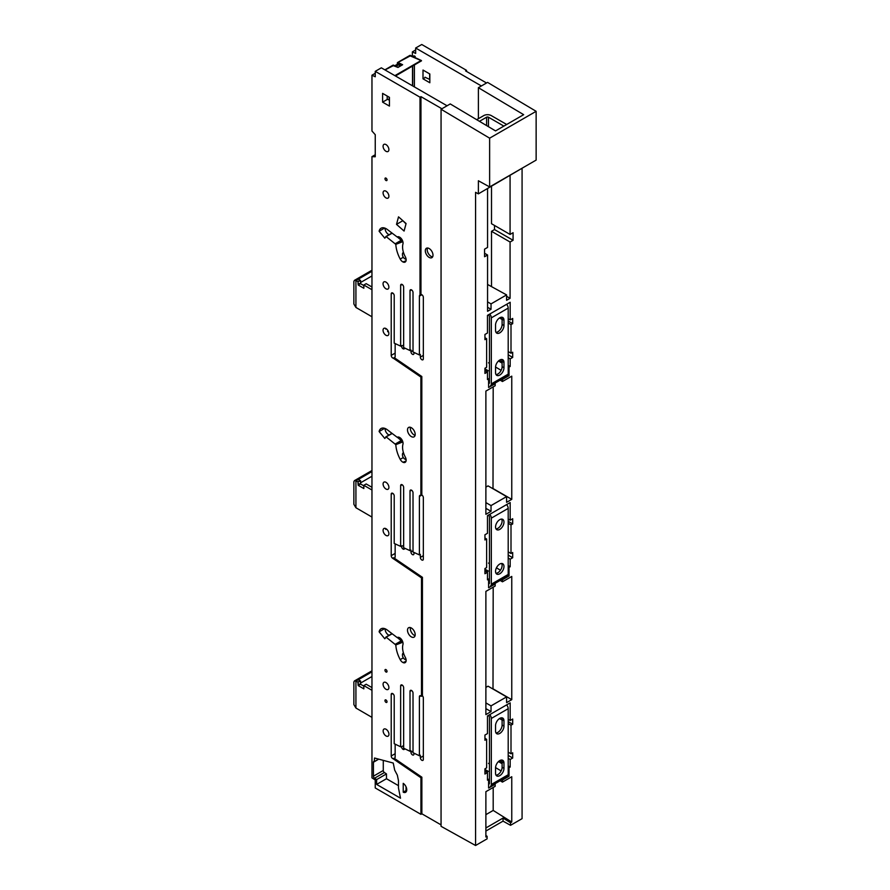 <?xml version="1.0" encoding="UTF-8"?>
<svg xmlns="http://www.w3.org/2000/svg" width="890" height="890" viewBox="0 0 890 890"><rect width="100%" height="100%" fill="white"/><g stroke="black" fill="none" stroke-linecap="round" stroke-linejoin="round"><path stroke-width="1.33" d="M488.488 763.375L489.444 763.943M495.552 767.592L501.137 770.929M489.756 714.625A3.983 2.292 60 0 1 491.325 718.441L491.325 784.479A3.983 2.292 60 0 1 490.501 786.304L507.378 776.558A3.983 2.292 -120 0 0 508.201 774.734L508.201 708.696A3.983 2.292 -120 0 0 506.632 704.88M488.599 783.99A1.324 0.768 -120 0 0 489.166 784.001A1.324 0.768 -120 0 0 489.444 783.4L489.444 717.351A1.324 0.768 -120 0 0 488.51 715.727L488.176 715.538M486.285 771.886L487.642 771.096A2.648 1.535 -120 0 1 488.221 771.33L484.939 769.427M501.649 760.027A5.963 3.449 -60 0 1 502.105 761.962L502.105 767.269A5.963 3.449 -60 0 1 495.986 775.145M501.649 717.807A5.963 3.449 -60 0 1 502.105 719.732L502.105 725.039A5.963 3.449 -60 0 1 495.986 732.926M495.541 773.221A5.963 3.449 120 0 0 496.776 775.947A5.963 3.449 120 0 0 501.37 774.356A5.963 3.449 120 0 0 503.974 768.348L503.974 763.042A5.963 3.449 120 0 0 502.739 760.316A5.963 3.449 120 0 0 498.144 761.907A5.963 3.449 120 0 0 495.541 767.914L495.541 773.221M503.974 720.822L503.974 726.129A5.963 3.449 120 0 1 501.37 732.125A5.963 3.449 120 0 1 496.776 733.727A5.963 3.449 120 0 1 495.541 730.99L495.541 725.695A5.963 3.449 120 0 1 498.144 719.687A5.963 3.449 120 0 1 502.739 718.085A5.963 3.449 120 0 1 503.974 720.822L502.105 719.732M487.642 771.096L484.939 770.551M488.488 563.081L489.444 563.659M496.442 567.831L500.447 570.234M489.756 514.331A3.983 2.292 60 0 1 491.325 518.147L491.325 584.185A3.983 2.292 60 0 1 490.501 586.009L507.378 576.264A3.983 2.292 -120 0 0 508.201 574.439L508.201 508.401A3.983 2.292 -120 0 0 506.632 504.597M488.599 583.695A1.324 0.768 -120 0 0 489.166 583.707A1.324 0.768 -120 0 0 489.444 583.106L489.444 517.057A1.324 0.768 -120 0 0 488.51 515.443L488.176 515.243M486.285 571.591L487.642 570.802A2.648 1.535 -120 0 1 488.221 571.035L484.939 569.133M501.649 563.47A5.963 3.449 -60 0 1 497.888 572.715A5.963 3.449 -60 0 1 495.986 573.282M501.649 519.081A5.963 3.449 -60 0 1 497.888 528.326A5.963 3.449 -60 0 1 495.986 528.894M503.974 566.485A5.963 3.449 120 0 0 502.739 563.759A5.963 3.449 120 0 0 499.757 564.049A5.963 3.449 120 0 0 495.864 569.311A5.963 3.449 120 0 0 496.776 574.095A5.963 3.449 120 0 0 499.757 573.794A5.963 3.449 120 0 0 503.974 566.485M503.974 522.096A5.963 3.449 120 0 0 502.739 519.371A5.963 3.449 120 0 0 499.757 519.66A5.963 3.449 120 0 0 495.864 524.922A5.963 3.449 120 0 0 496.776 529.695A5.963 3.449 120 0 0 499.757 529.405A5.963 3.449 120 0 0 503.974 522.096M487.642 570.802L484.939 570.256M488.488 362.797L489.444 363.365M495.552 367.014L501.137 370.351M489.756 314.048A3.983 2.292 60 0 1 491.325 317.852L491.325 383.89A3.983 2.292 60 0 1 490.501 385.715L507.378 375.969A3.983 2.292 -120 0 0 508.201 374.156L508.201 308.107A3.983 2.292 -120 0 0 506.632 304.302M488.599 383.401A1.324 0.768 -120 0 0 489.166 383.423A1.324 0.768 -120 0 0 489.444 382.811L489.444 316.773A1.324 0.768 -120 0 0 488.51 315.149L488.176 314.96M486.285 371.297L487.642 370.507A2.648 1.535 -120 0 1 488.221 370.741L484.939 368.849M501.649 359.449A5.963 3.449 -60 0 1 502.105 361.373L502.105 366.68A5.963 3.449 -60 0 1 495.986 374.568M501.649 317.229A5.963 3.449 -60 0 1 502.105 319.154L502.105 324.461A5.963 3.449 -60 0 1 495.986 332.337M495.541 372.632A5.963 3.449 120 0 0 496.776 375.369A5.963 3.449 120 0 0 501.37 373.767A5.963 3.449 120 0 0 503.974 367.759L503.974 362.464A5.963 3.449 120 0 0 502.739 359.727A5.963 3.449 120 0 0 498.144 361.329A5.963 3.449 120 0 0 495.541 367.325L495.541 372.632M503.974 320.233L503.974 325.54A5.963 3.449 120 0 1 501.37 331.547A5.963 3.449 120 0 1 496.776 333.138A5.963 3.449 120 0 1 495.541 330.413L495.541 325.106A5.963 3.449 120 0 1 498.144 319.098A5.963 3.449 120 0 1 502.739 317.507A5.963 3.449 120 0 1 503.974 320.233L502.105 319.154M487.642 370.507L484.939 369.973M385.771 329.122L386.327 328.799M387.662 331.714L387.662 330.179M402.536 240.701L401.357 241.168M406.107 259.313A3.86 2.225 60 0 1 405.184 258.968A3.86 2.225 60 0 1 405.084 258.912A3.86 2.225 60 0 1 404.995 258.845M402.48 254.64A3.86 2.225 60 0 1 402.458 254.362A3.86 2.225 60 0 1 403.237 252.493A3.86 2.225 60 0 1 403.448 252.382L403.237 252.493M406.051 258.934A3.171 1.836 60 0 1 404.716 258.679A3.171 1.836 60 0 1 404.639 258.623A3.171 1.836 60 0 1 404.561 258.578A3.171 1.836 60 0 1 402.48 254.885A3.171 1.836 60 0 1 403.715 253.194M402.536 641.29L401.357 641.746M406.107 659.902A3.86 2.225 60 0 1 405.184 659.546A3.86 2.225 60 0 1 405.084 659.49A3.86 2.225 60 0 1 404.995 659.434M402.48 655.229A3.86 2.225 60 0 1 402.458 654.94A3.86 2.225 60 0 1 403.237 653.071A3.86 2.225 60 0 1 403.448 652.971M406.051 659.523A3.171 1.836 60 0 1 404.716 659.256A3.171 1.836 60 0 1 404.639 659.212A3.171 1.836 60 0 1 404.561 659.156A3.171 1.836 60 0 1 402.48 655.474A3.171 1.836 60 0 1 403.715 653.772M428.78 73.38L429.67 74.081L429.67 79.433L424.986 77.208M387.195 99.113L387.195 96.042M387.195 99.024L389.431 100.225M389.186 100.136L389.186 97.188M401.301 65.304L399.643 64.503L399.643 65.404L400.489 64.914M414.406 65.07L414.406 86.92M395.472 75.995L421.515 60.82M395.939 66.294L398.475 64.837L397.507 64.358L394.96 65.838M399.643 65.404L398.475 64.837M401.479 65.204L397.541 63.29L397.975 62.467L397.541 64.38M410.635 55.681L397.975 62.467L402.625 64.714L397.975 67.451M414.05 57.082L415.241 56.393M393.714 65.448L385.014 69.954M394.882 75.65L421.048 60.542L409.712 55.692M401.735 65.282L402.625 64.714L401.735 65.282M429.67 79.433L429.67 74.081M412.504 85.818L412.504 66.16M412.704 66.049L412.704 85.941M403.226 792.189A5.44 3.137 -120 0 0 404.75 792.545A5.44 3.137 -120 0 0 405.618 792.289A5.44 3.137 -120 0 0 406.519 788.14A5.44 3.137 -120 0 0 403.226 783.345L403.226 792.189L406.04 790.565L406.04 786.827M406.641 790.798A5.44 3.137 60 0 1 406.04 790.565M420.013 295.102L420.013 97.199L375.246 71.345L375.246 76.763L371.964 75.205L371.964 131.019L375.246 134.69L375.246 156.773L371.964 156.64L371.964 777.86L375.235 779.94L375.235 787.95L420.926 814.339L420.926 777.738L393.135 758.747A2.125 1.224 -120 0 1 391.211 755.977L391.211 694.467A2.125 1.224 -120 0 1 391.645 693.499A2.125 1.224 -120 0 1 393.28 694.067A2.125 1.224 -120 0 1 394.214 696.202L394.214 743.706L400.645 746.788L400.645 685.923A2.125 1.224 -120 0 1 401.079 684.955A2.125 1.224 -120 0 1 402.714 685.523A2.125 1.224 -120 0 1 403.648 687.659L403.648 748.223L410.012 751.271L410.012 691.341A2.125 1.224 -120 0 1 410.457 690.373A2.125 1.224 -120 0 1 412.092 690.94A2.125 1.224 -120 0 1 413.016 693.076L413.016 752.706L419.401 755.755L419.401 696.725A2.125 1.224 -120 0 1 419.835 695.758A2.125 1.224 -120 0 1 421.493 696.347L421.493 577.866L392.701 558.275A2.125 1.224 -120 0 1 391.211 555.683L391.211 494.184A2.125 1.224 -120 0 1 391.645 493.205A2.125 1.224 -120 0 1 393.28 493.772A2.125 1.224 -120 0 1 394.214 495.908L394.214 543.456L400.645 546.382L400.645 485.64A2.125 1.224 -120 0 1 401.079 484.661A2.125 1.224 -120 0 1 402.714 485.228A2.125 1.224 -120 0 1 403.648 487.364L403.648 547.75L410.012 550.643L410.012 491.046A2.125 1.224 -120 0 1 410.457 490.079A2.125 1.224 -120 0 1 412.092 490.646A2.125 1.224 -120 0 1 413.016 492.782L413.016 552L419.401 554.904L419.401 496.442A2.125 1.224 -120 0 1 419.835 495.463A2.125 1.224 -120 0 1 420.881 495.563L420.881 377.049L393.269 358.18A2.125 1.224 -120 0 1 391.211 355.388L391.211 293.889A2.125 1.224 -120 0 1 391.645 292.921A2.125 1.224 -120 0 1 393.28 293.489A2.125 1.224 -120 0 1 394.214 295.625L394.214 343.128L400.645 346.143L400.645 285.345A2.125 1.224 -120 0 1 401.079 284.366A2.125 1.224 -120 0 1 402.714 284.945A2.125 1.224 -120 0 1 403.648 287.07L403.648 347.556L410.012 350.549L410.012 290.752A2.125 1.224 -120 0 1 410.457 289.784A2.125 1.224 -120 0 1 412.092 290.351A2.125 1.224 -120 0 1 413.016 292.487L413.016 351.962L419.401 354.965L419.401 296.147A2.125 1.224 -120 0 1 419.835 295.18A2.125 1.224 -120 0 1 420.013 295.102L420.959 294.557L420.959 96.654L420.013 97.199M374.29 761.44A1.624 0.934 -120 0 0 373.767 761.484A1.624 0.934 -120 0 0 373.433 762.229L373.433 776.18A1.702 0.979 -120 0 0 374.545 778.216L376.626 779.596L376.626 784.413L400.5 798.197L398.475 787.973L398.475 780.675L397.341 775.157L394.682 770.117L393.247 763.053L374.534 758.013L374.29 761.44M387.306 630.064A10.213 5.896 -120 0 0 381.065 628.807A10.213 5.896 -120 0 0 379.118 631.822L384.791 638.753L386.227 637.24L395.816 644.95A24.731 14.273 -120 0 0 400.2 659.624A4.806 2.77 -120 0 0 405.15 662.638A4.806 2.77 -120 0 0 405.284 657.332A15.119 8.722 60 0 1 402.936 644.594A4.806 2.77 -120 0 0 401.346 639.265A4.806 2.77 -120 0 0 397.252 637.529A4.806 2.77 -120 0 0 397.174 637.574L387.306 630.064M385.693 637.385L392.201 633.791M387.306 429.77A10.213 5.896 -120 0 0 381.065 428.513A10.213 5.896 -120 0 0 379.118 431.539L384.791 438.459L386.227 436.945L395.816 444.655A24.731 14.273 -120 0 0 400.2 459.329A4.806 2.77 -120 0 0 405.15 462.355A4.806 2.77 -120 0 0 405.284 457.048A15.119 8.722 60 0 1 402.936 444.299A4.806 2.77 -120 0 0 401.346 438.981A4.806 2.77 -120 0 0 397.252 437.235A4.806 2.77 -120 0 0 397.174 437.279L387.306 429.77M385.693 437.09L392.201 433.497M387.306 229.487A10.213 5.896 -120 0 0 381.065 228.229A10.213 5.896 -120 0 0 379.118 231.244L384.791 238.175L386.227 236.651L395.816 244.361A24.731 14.273 -120 0 0 400.2 259.046A4.806 2.77 -120 0 0 405.15 262.06A4.806 2.77 -120 0 0 405.284 256.754A15.119 8.722 60 0 1 402.936 244.016A4.806 2.77 -120 0 0 401.346 238.687A4.806 2.77 -120 0 0 397.252 236.94A4.806 2.77 -120 0 0 397.174 236.985L387.306 229.487M385.693 236.796L392.201 233.202M398.52 216.849L396.517 224.369L404.082 231.055L406.085 223.546L398.52 216.849M382.6 93.383L382.6 102.15L389.431 106.088L389.431 97.322L382.6 93.383M386.004 178.122A1.457 0.846 -120 0 0 385.281 178.056A1.457 0.846 -120 0 0 385.059 179.224A1.457 0.846 -120 0 0 386.004 180.503A1.457 0.846 -120 0 0 386.738 180.581A1.457 0.846 -120 0 0 386.961 179.413A1.457 0.846 -120 0 0 386.004 178.122M385.993 671.995A1.457 0.846 -120 0 0 386.716 672.061A1.457 0.846 -120 0 0 386.939 670.893A1.457 0.846 -120 0 0 385.993 669.614A1.457 0.846 -120 0 0 385.259 669.536A1.457 0.846 -120 0 0 385.036 670.704A1.457 0.846 -120 0 0 385.993 671.995M385.982 702.366A1.457 0.846 -120 0 0 386.716 702.433A1.457 0.846 -120 0 0 386.939 701.264A1.457 0.846 -120 0 0 385.982 699.985A1.457 0.846 -120 0 0 385.259 699.907A1.457 0.846 -120 0 0 385.036 701.075A1.457 0.846 -120 0 0 385.982 702.366M385.993 689.272A4.105 2.37 -120 0 0 388.051 689.472A4.105 2.37 -120 0 0 388.674 686.179A4.105 2.37 -120 0 0 385.993 682.552A4.105 2.37 -120 0 0 383.935 682.352A4.105 2.37 -120 0 0 383.301 685.645A4.105 2.37 -120 0 0 385.993 689.272M386.06 735.974A4.105 2.37 -120 0 0 388.107 736.175A4.105 2.37 -120 0 0 388.741 732.882A4.105 2.37 -120 0 0 386.06 729.266A4.105 2.37 -120 0 0 384.002 729.055A4.105 2.37 -120 0 0 383.368 732.359A4.105 2.37 -120 0 0 386.06 735.974M385.993 535.424A4.105 2.37 -120 0 0 388.051 535.624A4.105 2.37 -120 0 0 388.685 532.331A4.105 2.37 -120 0 0 385.993 528.716A4.105 2.37 -120 0 0 383.946 528.504A4.105 2.37 -120 0 0 383.312 531.808A4.105 2.37 -120 0 0 385.993 535.424M386.004 489.033A4.105 2.37 -120 0 0 388.062 489.244A4.105 2.37 -120 0 0 388.685 485.951A4.105 2.37 -120 0 0 386.004 482.324A4.105 2.37 -120 0 0 383.946 482.124A4.105 2.37 -120 0 0 383.312 485.417A4.105 2.37 -120 0 0 386.004 489.033M385.949 335.263A4.105 2.37 -120 0 0 388.007 335.463A4.105 2.37 -120 0 0 388.641 332.17A4.105 2.37 -120 0 0 385.949 328.555A4.105 2.37 -120 0 0 383.901 328.354A4.105 2.37 -120 0 0 383.267 331.647A4.105 2.37 -120 0 0 385.949 335.263M385.96 288.805A4.105 2.37 -120 0 0 388.018 289.016A4.105 2.37 -120 0 0 388.652 285.723A4.105 2.37 -120 0 0 385.96 282.097A4.105 2.37 -120 0 0 383.901 281.896A4.105 2.37 -120 0 0 383.279 285.189A4.105 2.37 -120 0 0 385.96 288.805M385.982 197.903A4.105 2.37 -120 0 0 388.04 198.103A4.105 2.37 -120 0 0 388.674 194.81A4.105 2.37 -120 0 0 385.982 191.194A4.105 2.37 -120 0 0 383.935 190.983A4.105 2.37 -120 0 0 383.301 194.287A4.105 2.37 -120 0 0 385.982 197.903M385.982 151.3A4.105 2.37 -120 0 0 388.04 151.5A4.105 2.37 -120 0 0 388.674 148.207A4.105 2.37 -120 0 0 385.982 144.592A4.105 2.37 -120 0 0 383.935 144.391A4.105 2.37 -120 0 0 383.301 147.684A4.105 2.37 -120 0 0 385.982 151.3M413.183 637.396A5.44 3.137 -120 0 0 414.061 637.14A5.44 3.137 -120 0 0 414.417 631.555A5.44 3.137 -120 0 0 409.5 627.472A5.44 3.137 -120 0 0 408.621 627.728A5.44 3.137 -120 0 0 408.265 633.324A5.44 3.137 -120 0 0 413.183 637.396M413.183 437.101A5.44 3.137 -120 0 0 414.061 436.857A5.44 3.137 -120 0 0 414.417 431.261A5.44 3.137 -120 0 0 409.5 427.189A5.44 3.137 -120 0 0 408.621 427.434A5.44 3.137 -120 0 0 408.265 433.03A5.44 3.137 -120 0 0 413.183 437.101M419.401 354.965L420.336 354.42L420.336 357.101A2.125 1.224 -120 0 0 421.259 359.237A2.125 1.224 -120 0 0 422.895 359.805A2.125 1.224 -120 0 0 423.34 358.837L423.34 297.338A2.125 1.224 -120 0 0 422.516 295.324A2.125 1.224 -120 0 0 420.959 294.557M447.069 105.776L381.343 67.829L375.246 71.345M406.007 223.846L402.692 220.553M401.913 240.945A24.731 14.273 60 0 1 401.913 240.845L397.296 236.918M389.086 234.693L388.496 234.415A4.773 2.759 60 0 1 385.136 228.218M401.913 441.24A24.731 14.273 60 0 1 401.913 441.14L397.296 437.213M389.086 434.988L388.496 434.709A4.773 2.759 60 0 1 385.136 428.513M401.913 641.534A24.731 14.273 60 0 1 401.913 641.423L397.296 637.496M389.086 635.282L388.496 634.993A4.773 2.759 60 0 1 385.136 628.796M395.149 744.162L395.149 757.168A2.125 1.224 -120 0 1 394.704 758.135A2.125 1.224 -120 0 1 394.081 758.202L421.86 777.193L421.86 813.794L420.926 814.339M421.86 813.794L441.062 824.874M375.246 154.749L371.964 156.64M375.246 73.303L371.964 75.205M420.959 96.654L441.907 108.758M404.572 748.668A2.125 1.224 -120 0 1 404.138 749.469A2.125 1.224 -120 0 1 402.514 748.902A2.125 1.224 -120 0 1 401.579 746.766L400.645 746.788M413.95 753.151L413.95 754.03A2.125 1.224 -120 0 1 413.516 754.998A2.125 1.224 -120 0 1 411.881 754.431A2.125 1.224 -120 0 1 410.957 752.295L410.957 750.726L410.012 751.271M395.149 543.879L395.149 556.873A2.125 1.224 -120 0 1 394.704 557.841A2.125 1.224 -120 0 1 393.636 557.73L422.427 577.321L422.427 695.802A2.125 1.224 -120 0 1 423.34 697.916L423.34 759.415A2.125 1.224 -120 0 1 422.895 760.383A2.125 1.224 -120 0 1 421.259 759.815A2.125 1.224 -120 0 1 420.336 757.679L420.336 755.21L419.401 755.755M404.583 548.173L404.583 548.207A2.125 1.224 -120 0 1 404.138 549.186A2.125 1.224 -120 0 1 402.514 548.618A2.125 1.224 -120 0 1 401.579 546.482L401.579 545.837L400.645 546.382M413.95 552.434L413.95 553.736A2.125 1.224 -120 0 1 413.516 554.704A2.125 1.224 -120 0 1 411.881 554.136A2.125 1.224 -120 0 1 410.957 552L410.957 550.098L410.012 550.643M395.149 343.562L395.149 356.579A2.125 1.224 -120 0 1 394.704 357.546A2.125 1.224 -120 0 1 394.203 357.647L421.816 376.503L421.816 495.018A2.125 1.224 -120 0 1 423.34 497.632L423.34 559.12A2.125 1.224 -120 0 1 422.895 560.099A2.125 1.224 -120 0 1 421.259 559.532A2.125 1.224 -120 0 1 420.336 557.396L420.336 554.37L419.401 554.904M404.583 348.001A2.125 1.224 -120 0 1 404.138 348.891A2.125 1.224 -120 0 1 402.514 348.324A2.125 1.224 -120 0 1 401.579 346.188L401.579 345.609L400.645 346.143M413.95 352.407L413.95 353.441A2.125 1.224 -120 0 1 413.516 354.409A2.125 1.224 -120 0 1 411.881 353.842A2.125 1.224 -120 0 1 410.957 351.706L410.957 350.015L410.012 350.549M427.311 248.01A5.44 3.137 -120 0 0 426.444 248.254A5.44 3.137 -120 0 0 426.076 253.85A5.44 3.137 -120 0 0 431.005 257.922A5.44 3.137 -120 0 0 431.873 257.677A5.44 3.137 -120 0 0 432.228 252.081A5.44 3.137 -120 0 0 427.311 248.01M421.86 777.193L420.926 777.738M394.081 758.202L393.135 758.747M421.493 696.347L422.427 695.802M422.427 577.321L421.493 577.866M393.636 557.808L392.701 558.341M393.636 557.73L392.701 558.275M420.881 495.563L421.816 495.018M421.816 376.503L420.881 377.049M394.203 357.647L393.269 358.18M432.64 256.843A5.44 3.137 60 0 1 431.027 256.32A5.44 3.137 60 0 1 427.545 248.01M387.195 99.491L382.6 102.15M402.614 220.842L396.517 224.369M384.658 228.04L379.118 231.244M384.658 428.335L379.118 431.539M384.658 628.629L379.118 631.822M378.662 759.126L374.534 761.506M376.626 779.596L386.471 773.911L386.471 778.728L376.626 784.413M386.471 778.728L398.475 785.659M386.471 773.911L384.391 772.531A1.702 0.979 60 0 1 383.279 770.495L383.279 760.372M415.074 635.649A5.44 3.137 60 0 1 414.15 635.249A5.44 3.137 60 0 1 410.424 627.595M415.074 435.366A5.44 3.137 60 0 1 414.15 434.965A5.44 3.137 60 0 1 410.424 427.3M386.449 529.016L385.771 529.405L385.303 528.404M402.536 440.995L401.357 441.451M406.107 459.607A3.86 2.225 60 0 1 405.184 459.262A3.86 2.225 60 0 1 405.084 459.195A3.86 2.225 60 0 1 404.995 459.14M402.48 454.935A3.86 2.225 60 0 1 402.458 454.645A3.86 2.225 60 0 1 403.237 452.788A3.86 2.225 60 0 1 403.448 452.676L403.237 452.788M406.051 459.229A3.171 1.836 60 0 1 404.716 458.973A3.171 1.836 60 0 1 404.639 458.917A3.171 1.836 60 0 1 404.561 458.873A3.171 1.836 60 0 1 402.48 455.179A3.171 1.836 60 0 1 403.715 453.488M358.036 684.165L358.036 682.252L360.584 681.017L360.584 684.265L358.036 684.165A3.071 1.769 60 0 1 358.091 684.521A102.762 59.33 60 0 1 358.203 685.6L363.832 688.849L363.832 685.6L366.179 684.243L371.964 687.592M371.964 690.295L363.832 685.6M371.964 670.826L354.454 680.928L353.864 681.996L353.864 704.58L355.922 708.028A3.071 1.769 -120 0 0 355.933 708.04L371.964 717.362M355.922 708.028L355.922 681.106A3.071 1.769 -120 0 0 355.922 681.106L357.813 682.118L360.15 680.772L358.281 679.749L355.933 681.106L371.964 671.839M371.964 700.853L371.964 706.805M363.832 686.145L360.584 684.265M360.161 684.466L358.203 685.6M354.454 680.928L355.922 681.106M358.036 483.871L358.036 481.957L360.584 480.722L360.584 483.971L358.036 483.871A3.071 1.769 60 0 1 358.091 484.238A102.762 59.33 60 0 1 358.203 485.306L363.832 488.554L363.832 485.306L366.179 483.96L371.964 487.297M371.964 490.001L363.832 485.306M371.964 470.532L354.454 480.633L353.864 481.701L353.864 504.296L355.922 507.734A3.071 1.769 -120 0 0 355.933 507.745L371.964 517.068M355.922 507.734L355.922 480.811A3.071 1.769 -120 0 0 355.922 480.811L357.813 481.835L360.15 480.478L358.281 479.465L355.933 480.822L371.964 471.544M371.964 500.558L371.964 506.51M363.832 485.851L360.584 483.971M360.161 484.182L358.203 485.306M354.454 480.645L355.922 480.811M358.036 283.587L358.036 281.674L360.584 280.439L360.584 283.676L358.036 283.587A3.071 1.769 60 0 1 358.091 283.943A102.762 59.33 60 0 1 358.203 285.011L363.832 288.271L363.832 285.022L366.179 283.665L371.964 287.003M371.964 289.706L363.832 285.022M371.964 270.237L354.454 280.35L353.864 281.418L353.864 304.002L355.922 307.439A3.071 1.769 -120 0 0 355.933 307.451L371.964 316.773M355.922 307.439L355.922 280.517A3.071 1.769 -120 0 0 355.922 280.517L357.813 281.54L360.15 280.183L358.281 279.171L355.933 280.528L371.964 271.261M371.964 300.264L371.964 306.216M363.832 285.557L360.584 283.676M360.161 283.888L358.203 285.011M354.454 280.35L355.922 280.517M412.37 56.304L412.37 51.865L415.652 53.433L415.652 48.015L421.749 44.5L466.527 70.343L466.527 71.434M466.527 70.343L465.581 70.889L486.541 82.992M415.652 48.015L481.39 85.963M423.006 78.821L423.006 70.054L429.837 73.992L429.837 82.759L423.006 78.821L424.986 77.675M415.652 49.974L412.37 51.865M485.884 827.967L503.039 818.055L510.537 822.749L510.537 825.308L503.039 821.136L485.884 831.049M493.194 787.461L493.194 810.434L511.761 822.048L511.761 776.736L502.472 782.099L502.472 780.04L509.036 776.247L509.036 767.703L510.17 767.047L510.17 759.47L512.696 758.013L512.696 752.807L511.005 753.785L511.005 725.205L512.696 724.226L512.696 719.031L510.17 720.488L510.17 702.844L487.475 715.949L487.475 733.594L484.939 735.051L484.939 740.258L486.63 739.279L486.63 767.859L484.939 768.838L484.939 774.033L487.475 772.565L487.475 780.152L488.599 779.495L488.599 788.051L495.163 784.257L495.163 786.315L485.884 791.677L485.884 836.989L487.097 836.289L485.884 835.521M493.194 810.434L485.884 814.65M511.761 822.048L510.537 822.749M503.039 818.055L503.039 821.136M522.074 168.633L522.074 818.655L510.537 825.308M487.097 836.289L487.097 838.847L475.572 845.5L441.062 826.321L441.062 109.248L489.634 138.173L489.634 186.945L478.386 180.759L478.375 193.864L475.572 192.329L475.572 845.5M484.939 534.768L487.475 533.299L487.475 515.655L510.17 502.55L510.17 520.205L512.696 518.736L512.696 523.932L511.005 524.911L511.005 553.491L512.696 552.523L512.696 557.719L510.17 559.176L510.17 566.752L509.036 567.408L509.036 575.964L502.472 579.746L502.472 581.804L511.761 576.442L511.761 699.651L506.599 702.633L506.599 696.892L491.035 705.881L491.035 711.611L485.884 714.592L485.884 591.383L495.163 586.032L495.163 583.973L488.599 587.756L488.599 579.212L487.475 579.857L487.475 572.281L484.939 573.739L484.939 568.543L486.63 567.564L486.63 538.984L484.939 539.963L484.939 534.768M510.17 302.266L510.17 319.911L512.696 318.453L512.696 323.649L511.005 324.616L511.005 353.197L512.696 352.229L512.696 357.424L510.17 358.881L510.17 366.469L509.036 367.114L509.036 375.669L502.472 379.452L502.472 381.51L511.761 376.159L511.761 499.357L506.599 502.338L506.599 496.598L491.035 505.587L491.035 511.327L485.884 514.298L485.884 391.099L495.163 385.737L495.163 383.679L488.599 387.473L488.599 378.918L487.475 379.563L487.475 371.987L484.939 373.444L484.939 368.249L486.63 367.281L486.63 338.69L484.939 339.668L484.939 334.473L487.475 333.016L487.475 315.36L510.17 302.266M487.564 188.558L487.564 247.431L484.572 249.156L484.572 256.732L487.564 255.007L487.564 311.3L491.035 309.297L491.035 303.891L506.599 294.901L506.599 300.319L510.07 298.306L510.07 242.013L513.074 240.278L513.074 232.702L510.07 234.437L510.07 175.564M478.375 193.864L524.889 166.586M489.634 138.173L536.136 111.317L536.136 160.1L489.634 186.945M536.136 111.317L487.564 82.392L478.386 87.698L523.665 114.677L495.541 130.908L450.251 103.941L441.062 109.248M478.386 118.704L478.386 87.698M491.503 186.277L491.503 223.713L510.07 234.437M494.506 225.448L494.506 229.564L491.503 231.3L491.503 286.191M506.599 294.901L487.564 284.455M513.074 240.278L494.506 229.564M510.07 242.013L491.503 231.3M510.07 298.306L506.599 296.303M491.035 303.891L487.564 301.888M491.035 309.297L487.564 307.295M487.564 255.007L484.572 253.272M495.163 784.257L494.595 783.934M488.599 779.495L487.475 778.85M487.475 772.565L484.939 771.107M486.63 739.279L484.939 738.299M510.17 720.488L508.201 719.354M512.696 724.226L508.201 721.634M511.005 725.205L508.201 723.581M502.105 720.066L499.49 718.553M511.005 753.785L508.201 752.161M512.696 758.013L508.201 755.41M510.17 759.47L508.201 758.336M510.17 767.047L508.201 765.912M502.105 762.396L499.401 760.828M509.036 767.703L508.201 767.213M502.105 763.687L498.467 761.595M509.036 776.247L508.057 775.68M502.472 780.04L501.904 779.707M502.472 782.099L500.124 780.741M493.194 587.166L493.004 689.038M506.599 696.892L488.043 686.179L485.884 687.414M510.17 520.205L508.201 519.07M512.696 523.932L508.201 521.34M511.005 524.911L508.201 523.287M501.904 519.66L501.037 519.148M511.005 553.491L508.201 551.867M512.696 557.719L508.201 555.115M510.17 559.176L508.201 558.041M510.17 566.752L508.201 565.617M509.036 567.408L508.201 566.919M509.036 575.964L508.057 575.385M502.472 579.746L501.904 579.423M502.472 581.804L500.124 580.447M511.761 699.651L493.194 688.938M491.035 705.881L485.884 702.9M491.035 711.611L485.884 708.64M495.163 583.973L494.595 583.64M488.599 579.212L487.475 578.556M487.475 572.281L484.939 570.813M486.63 538.984L484.939 538.016M510.17 319.911L508.201 318.776M493.194 386.872L493.004 488.755M506.599 496.598L488.043 485.884L485.884 487.13M486.63 338.69L484.939 337.722M487.475 371.987L484.939 370.529M488.599 378.918L487.475 378.261M495.163 383.679L494.595 383.345M491.035 511.327L485.884 508.346M491.035 505.587L485.884 502.605M511.761 499.357L493.194 488.643M502.472 381.51L500.124 380.152M502.472 379.452L501.904 379.129M509.036 375.669L508.057 375.102M509.036 367.114L508.201 366.624M502.105 363.109L498.467 361.006M510.17 366.469L508.201 365.323M502.105 361.807L499.401 360.25M510.17 358.881L508.201 357.747M512.696 357.424L508.201 354.821M511.005 353.197L508.201 351.583M511.005 324.616L508.201 322.992M502.105 319.477L499.49 317.964M512.696 323.649L508.201 321.045M503.862 126.102L488.465 117.213A1.324 0.768 0 0 0 486.585 117.213L479.454 121.329M476.684 119.683L483.771 115.589A5.307 3.059 180 0 1 491.269 115.589L506.677 124.478M491.325 784.479L508.201 774.734M488.599 783.879L489.444 783.4M488.221 771.33L486.774 772.164M508.201 708.696L491.325 718.441M502.105 767.269L503.974 768.348M503.974 763.042L502.105 761.962M502.105 725.039L503.974 726.129M491.325 584.185L508.201 574.439M488.599 583.595L489.444 583.106M488.221 571.035L486.774 571.87M508.201 508.401L491.325 518.147M491.325 383.89L508.201 374.156M488.599 383.301L489.444 382.811M488.221 370.741L486.774 371.575M508.201 308.107L491.325 317.852M502.105 366.68L503.974 367.759M503.974 362.464L502.105 361.373M502.105 324.461L503.974 325.54M401.913 240.845L395.816 244.361L402.847 241.635M401.746 239.221L400.945 239.688M399.944 241.98L402.625 240.934M400.789 239.566L401.635 239.065M403.014 261.96L406.029 260.792L403.014 261.971M401.913 641.423L395.816 644.95L402.847 642.213M401.746 639.81L400.945 640.266M399.944 642.558L402.625 641.512M400.789 640.144L401.635 639.654M403.014 662.549L406.029 661.37L403.014 662.549M414.295 55.87L413.016 56.604M397.941 67.418L392.79 65.46M421.838 294.735L419.401 296.147M391.211 755.977L395.149 753.697M392.713 693.599L391.211 694.467M402.147 685.055L400.645 685.923M401.579 746.766L403.648 745.575M411.514 690.473L410.012 691.341M410.957 752.295L413.016 751.104M420.903 695.869L419.401 696.725M420.336 757.679L423.34 755.955M391.211 555.683L395.149 553.402M392.713 493.316L391.211 494.184M402.147 484.772L400.645 485.64M401.579 546.482L403.648 545.292M411.514 490.179L410.012 491.046M410.957 552L413.016 550.81M421.838 495.029L419.401 496.442M420.336 557.396L423.34 555.66M391.211 355.388L395.149 353.119M392.713 293.021L391.211 293.889M402.147 284.477L400.645 285.345M401.579 346.188L403.648 344.997M411.514 289.884L410.012 290.752M410.957 351.706L413.016 350.515M420.336 357.101L423.34 355.366M395.416 243.638L401.512 240.111M403.292 257.255L400.2 259.046M395.416 443.921L401.512 440.405M401.913 441.14L395.816 444.655L402.847 441.918M403.292 457.549L400.2 459.329M395.416 644.215L401.512 640.7M403.292 657.844L400.2 659.624M378.762 759.148L373.433 762.229M384.391 772.531L374.545 778.216M373.433 776.18L383.279 770.495M401.746 439.515L400.945 439.983M399.944 442.274L402.625 441.218M400.789 439.86L401.635 439.36M403.014 462.255L406.029 461.076L403.014 462.255M358.748 684.143L358.091 684.521M371.964 676.511L360.584 683.086M358.748 483.849L358.091 484.238M371.964 476.228L360.584 482.792M358.748 283.565L358.091 283.943M371.964 275.933L360.584 282.497M486.585 125.579L486.585 117.213M488.465 117.213L488.465 126.692M421.348 60.498L410.457 55.402A0.667 0.667 0 0 0 409.845 55.436L397.685 62.456A0.667 0.667 0 0 0 397.352 63.023L397.352 64.269L394.782 65.76M413.961 55.836L412.804 56.504M384.858 69.865L392.924 65.204A0.667 0.667 0 0 1 393.547 65.181L397.952 67.24L402.035 64.881M391.923 233.058L385.826 236.573M391.923 433.352L385.826 436.868M391.923 633.635L385.826 637.162"/></g></svg>
